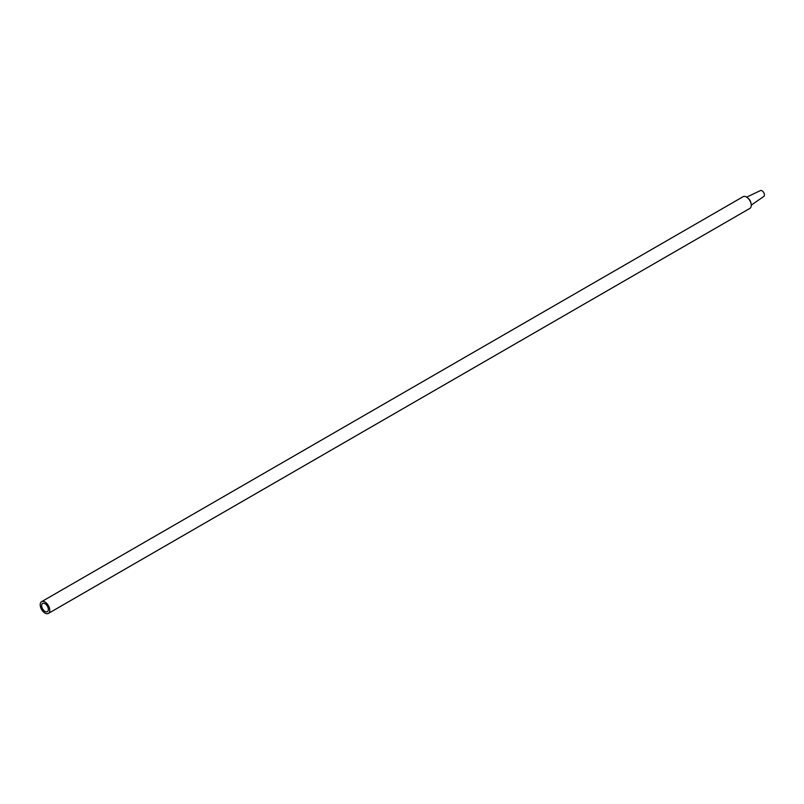 <?xml version="1.0" encoding="UTF-8"?>
<svg xmlns="http://www.w3.org/2000/svg" width="804" height="804" viewBox="0 0 804 804"><rect width="100%" height="100%" fill="white"/><g stroke="black" fill="none" stroke-linecap="round" stroke-linejoin="round"><path stroke-width="1.21" d="M751.248 205.131L763.8 196.447A3.387 1.96 -120 0 0 763.72 192.588A3.387 1.96 -120 0 0 760.413 190.588L746.625 197.121M48.381 613.412L749.851 208.417A6.774 3.909 -120 0 0 751.127 203.995L750.926 202.869A4.744 2.734 -120 0 0 748.413 198.528L747.539 197.794A6.774 3.909 -120 0 0 743.077 196.689L41.607 601.673A6.774 3.909 -120 0 0 40.2 604.779A6.774 3.909 -120 0 0 43.155 611.593A6.774 3.909 -120 0 0 48.381 613.412A6.774 3.909 -120 0 0 48.381 605.593A6.774 3.909 -120 0 0 41.607 601.673M751.127 203.995A6.774 3.909 -120 0 0 747.539 197.794M41.637 605.613A4.744 2.734 -120 0 0 43.778 610.457A4.744 2.734 -120 0 0 47.466 611.583A4.744 2.734 -120 0 0 47.366 606.176A4.744 2.734 -120 0 0 42.733 603.382A4.744 2.734 -120 0 0 41.637 605.613"/></g></svg>
